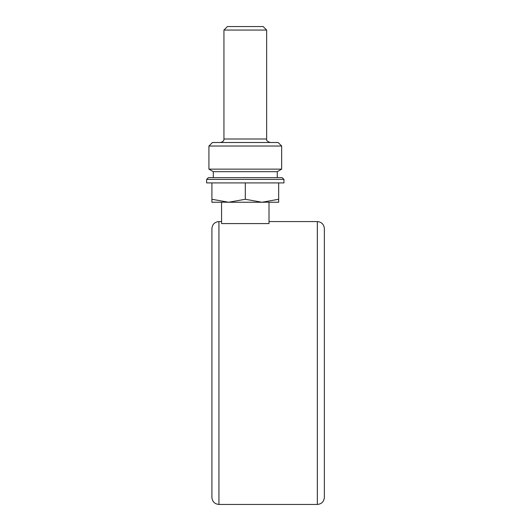 <?xml version="1.0" encoding="UTF-8"?>
<svg xmlns="http://www.w3.org/2000/svg" width="531" height="531" viewBox="0 0 531 531"><rect width="100%" height="100%" fill="white"/><g stroke="black" fill="none" stroke-linecap="round" stroke-linejoin="round"><path stroke-width="0.8" d="M263.13 26.55L227.46 26.55L223.943 30.061L266.648 30.061L263.13 26.55M212.44 142.514L278.151 142.514L281.662 146.025L208.922 146.025L212.44 142.514M213.316 177.653L213.316 171.679L208.922 169.143L281.662 169.143L281.662 146.025M213.316 171.679L277.275 171.679L281.662 169.143M208.398 177.653L282.193 177.653L283.946 179.405L206.639 179.405L208.398 177.653M221.573 202.251L211.909 202.251L211.909 199.264L228.602 202.251L221.573 202.158L221.573 223.578L269.011 223.578L269.011 202.158L261.989 202.251L278.675 199.264L278.675 202.251L269.011 202.251M218.938 504.45L218.938 221.573C214.67 221.991 212.327 224.334 211.909 228.602L211.909 497.421C212.327 501.689 214.67 504.032 218.938 504.45L317.332 504.45C321.6 504.032 323.943 501.689 324.361 497.421L324.361 228.602C323.943 224.334 321.6 221.991 317.332 221.573L317.332 504.45M245.295 199.264L228.602 202.251L261.989 202.251L245.295 199.264L245.295 182.923M206.639 179.405L206.639 182.923L283.946 182.923L283.946 179.405M278.675 199.264L278.675 182.923M211.909 199.264L211.909 182.923M223.943 30.061L223.943 138.996L266.648 138.996L266.648 30.061M266.648 138.996C266.011 140.164 267.186 141.332 270.16 142.514M223.943 138.996C224.069 140.761 222.901 141.936 220.431 142.514M208.922 169.143L208.922 146.025M277.275 177.653L277.275 171.679M218.938 221.573L221.573 221.573M269.011 221.573L317.332 221.573"/></g></svg>
